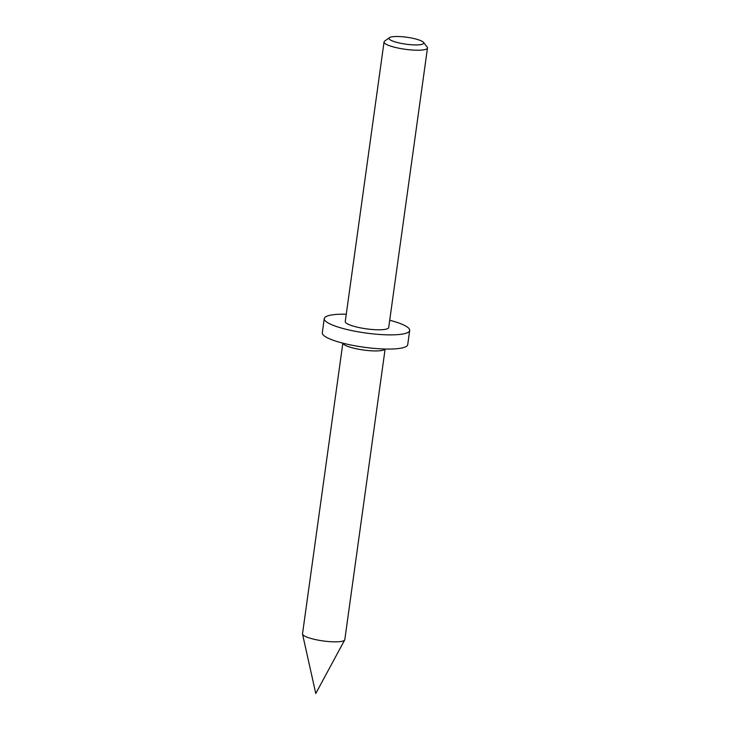 <?xml version="1.0" encoding="UTF-8"?>
<svg xmlns="http://www.w3.org/2000/svg" width="730" height="730" viewBox="0 0 730 730"><rect width="100%" height="100%" fill="white"/><g stroke="black" fill="none" stroke-linecap="round" stroke-linejoin="round"><path stroke-width="1.09" d="M397.102 36.5A17.538 3.486 7.9 0 0 389.437 37.65A17.538 3.486 7.9 0 0 396.253 42.221A17.538 3.486 7.9 0 0 415.616 44.922A17.538 3.486 7.9 0 0 423.473 42.367A17.538 3.486 7.9 0 0 397.102 36.5M423.473 42.367L427.159 47.039A21.927 4.353 -172.1 0 1 427.488 47.979A21.927 4.353 -172.1 0 1 417.341 50.224A21.927 4.353 -172.1 0 1 395.003 47.35A21.927 4.353 -172.1 0 1 384.044 41.957A21.927 4.353 -172.1 0 1 384.619 41.145L389.437 37.65M385.121 349.031L344.797 639.672A21.343 4.243 -172.1 0 1 344.688 639.973A21.343 4.243 -172.1 0 1 334.915 641.852A21.343 4.243 -172.1 0 1 302.53 634.124A21.343 4.243 -172.1 0 1 302.512 633.804L342.845 343.164M389.71 320.242A43.125 8.568 -172.1 0 1 409.694 330.462A43.125 8.568 -172.1 0 1 389.738 334.878A43.125 8.568 -172.1 0 1 345.801 329.221A43.125 8.568 -172.1 0 1 324.257 318.608A43.125 8.568 -172.1 0 1 344.213 314.183A43.125 8.568 -172.1 0 1 346.266 314.21M409.694 330.462L407.723 344.651A43.125 8.568 -172.1 0 1 387.767 349.068A43.125 8.568 -172.1 0 1 343.839 343.41A43.125 8.568 -172.1 0 1 322.295 332.798L324.257 318.608M427.488 47.979L388.698 327.542A21.927 4.353 -172.1 0 1 378.551 329.796A21.927 4.353 -172.1 0 1 356.213 326.912A21.927 4.353 -172.1 0 1 345.254 321.519L384.044 41.957M385.075 349.031A21.343 4.243 -172.1 0 1 375.284 350.938A21.343 4.243 -172.1 0 1 342.89 343.173M344.688 639.973L315.78 693.5L302.53 634.124"/></g></svg>
